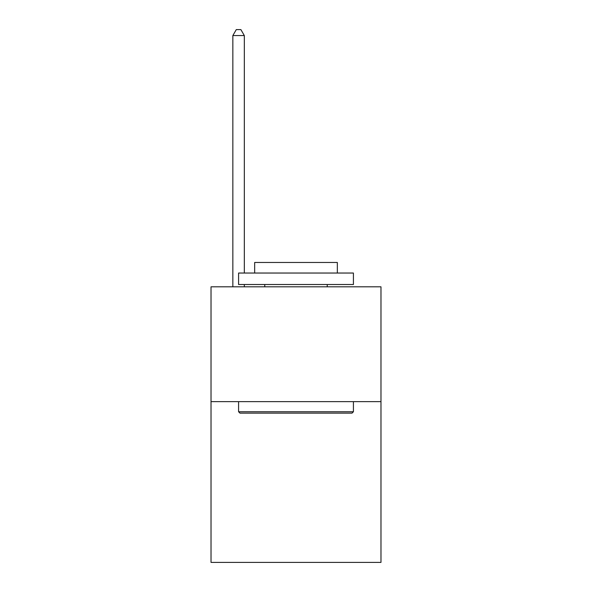 <?xml version="1.0" encoding="UTF-8"?>
<svg xmlns="http://www.w3.org/2000/svg" width="592" height="592" viewBox="0 0 592 592"><rect width="100%" height="100%" fill="white"/><g stroke="black" fill="none" stroke-linecap="round" stroke-linejoin="round"><path stroke-width="0.89" d="M380.974 401.642L380.974 562.4L211.026 562.4L211.026 286.817L380.974 286.817L380.974 401.642L211.026 401.642M239.967 413.127L238.583 411.743L353.417 411.743L352.033 413.127L239.967 413.127M353.417 273.038L353.417 284.515L238.583 284.515L238.583 273.038L353.417 273.038M254.664 273.038L254.664 262.471L337.336 262.471L337.336 273.038M353.417 401.642L353.417 411.743M238.583 401.642L238.583 411.743M327.235 284.515L327.235 286.817M264.765 284.515L264.765 286.817M244.326 273.038L244.326 35.572L232.848 35.572L232.848 286.817M244.326 284.515L244.326 286.817M232.848 35.572L236.289 29.6L240.885 29.6L244.326 35.572"/></g></svg>
